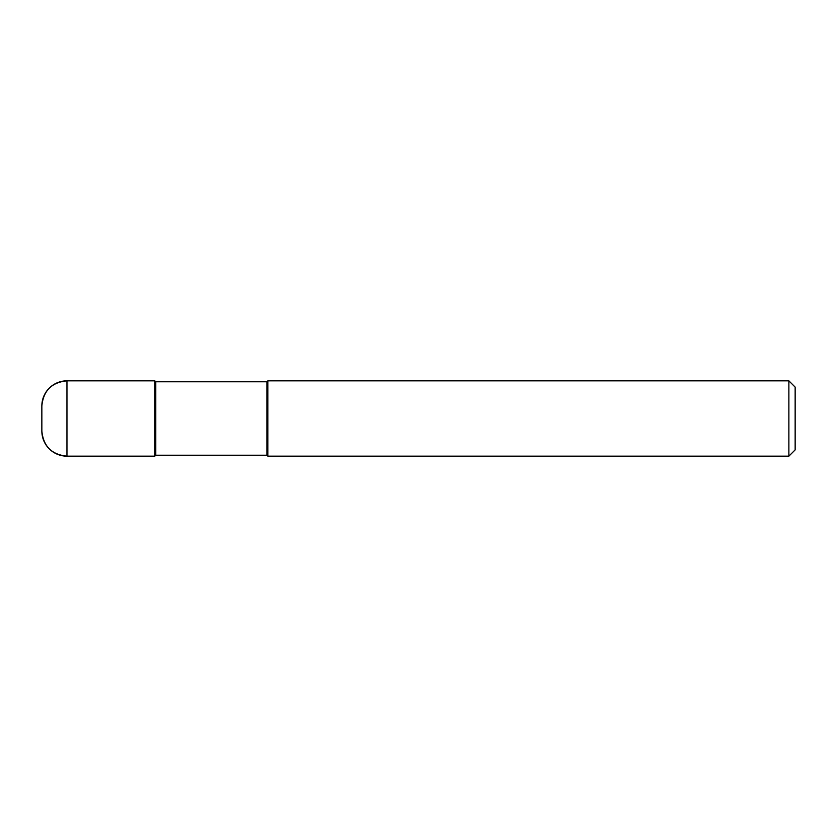 <?xml version="1.0" encoding="UTF-8"?>
<svg xmlns="http://www.w3.org/2000/svg" width="837" height="837" viewBox="0 0 837 837"><rect width="100%" height="100%" fill="white"/><g stroke="black" fill="none" stroke-linecap="round" stroke-linejoin="round"><path stroke-width="1.26" d="M155.787 381.777L154.845 380.835L66.96 380.835L66.96 456.165C51.716 454.669 43.346 446.299 41.85 431.055L41.85 405.945A25.11 25.11 180 0 1 66.96 380.835C51.716 382.331 43.346 390.701 41.85 405.945L41.85 431.055A25.11 25.11 0 0 0 66.96 456.165L154.845 456.165L154.845 380.835L154.845 456.165L155.787 455.223L266.898 455.223L266.898 381.777L155.787 381.777L155.787 455.223M266.898 381.777L267.84 380.835L267.84 456.165L266.898 455.223M267.84 380.835L788.872 380.835L788.872 456.165L267.84 456.165M788.872 456.165L795.15 449.887L795.15 387.112L788.872 380.835"/></g></svg>
